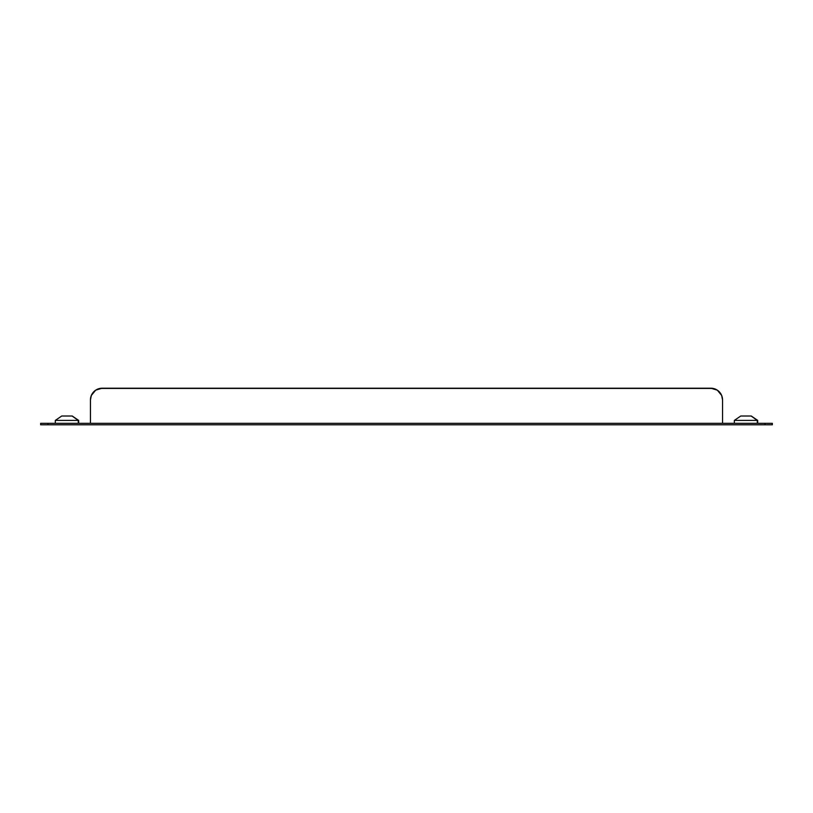 <?xml version="1.0" encoding="UTF-8"?>
<svg xmlns="http://www.w3.org/2000/svg" width="813" height="813" viewBox="0 0 813 813"><rect width="100%" height="100%" fill="white"/><g stroke="black" fill="none" stroke-linecap="round" stroke-linejoin="round"><path stroke-width="1.22" d="M757.675 423.329L757.675 420.402L751.283 416.012L757.299 420.402L757.299 423.329L757.299 420.402L734.352 420.402L757.299 420.402L751.11 416.012L740.917 416.012M78.648 423.329L78.648 420.402L72.255 416.012L78.272 420.402L78.272 423.329L78.272 420.402L55.325 420.402L78.272 420.402L72.083 416.012L61.89 416.012M90.456 399.935L90.456 423.329L90.456 399.915L91.351 395.433L95.66 390.179L102.164 388.208L710.836 388.208L717.34 390.179L721.649 395.433L722.544 399.915L722.544 423.329L722.544 399.915A11.707 11.707 0 0 0 722.32 397.628M765.033 423.329L40.65 423.329L40.65 424.793L47.967 424.793L47.967 423.329L765.033 423.329L765.033 424.793L772.35 424.793L772.35 423.329L765.033 423.329L765.033 424.793L47.967 424.793L47.967 423.329L40.65 423.329L40.65 424.793L772.35 424.793L772.35 423.329L765.033 423.329M93.881 391.642L95.66 390.179A11.707 11.707 0 0 1 99.887 388.431L713.123 388.431A11.707 11.707 0 0 1 717.34 390.179M90.456 399.915A11.707 11.707 0 0 1 102.164 388.208L710.836 388.208A11.707 11.707 0 0 1 722.544 399.915L722.544 399.935M72.255 416.012L61.727 416.012L55.325 420.402L55.325 423.329M751.283 416.012L740.755 416.012L734.352 420.402L734.352 423.329"/></g></svg>
